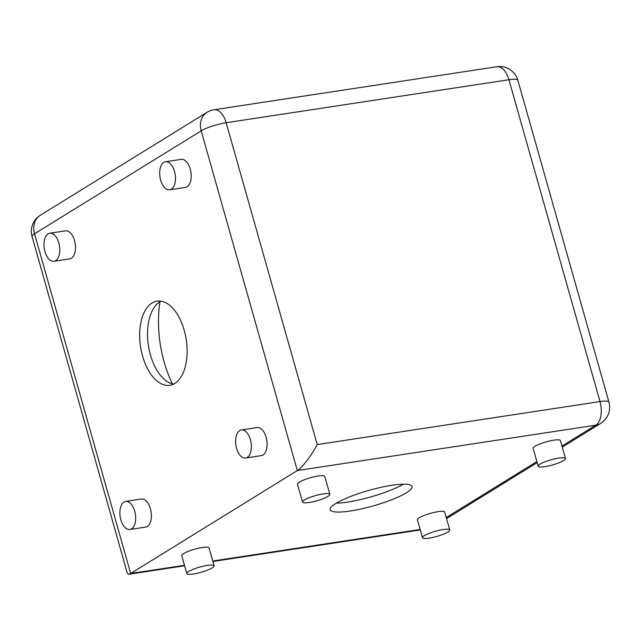 <?xml version="1.0" encoding="UTF-8"?>
<svg xmlns="http://www.w3.org/2000/svg" width="641" height="641" viewBox="0 0 641 641"><rect width="100%" height="100%" fill="white"/><g stroke="black" fill="none" stroke-linecap="round" stroke-linejoin="round"><path stroke-width="0.96" d="M131.573 528.865A14.19 7.708 81.4 0 1 129.915 529.482A14.19 7.708 81.4 0 1 120.452 518.192A14.19 7.708 81.4 0 1 123.985 502.039A14.19 7.708 81.4 0 1 125.644 501.422A14.19 7.708 81.4 0 1 135.107 512.712A14.19 7.708 81.4 0 1 131.573 528.865M125.644 501.422L141.357 499.035A14.19 7.708 81.4 0 1 150.819 510.324A14.19 7.708 81.4 0 1 147.286 526.469A14.19 7.708 81.4 0 1 145.619 527.094L129.915 529.482M247.29 457.386A14.19 7.708 81.4 0 1 245.631 458.003A14.19 7.708 81.4 0 1 236.168 446.713A14.19 7.708 81.4 0 1 239.702 430.568A14.19 7.708 81.4 0 1 241.361 429.943A14.19 7.708 81.4 0 1 250.823 441.232A14.19 7.708 81.4 0 1 247.29 457.386M241.361 429.943L257.073 427.555A14.19 7.708 81.4 0 1 266.536 438.845A14.19 7.708 81.4 0 1 263.002 454.998A14.19 7.708 81.4 0 1 261.344 455.615L245.631 458.003M55.679 260.663A14.19 7.708 81.4 0 1 54.02 261.28A14.19 7.708 81.4 0 1 44.558 249.99A14.19 7.708 81.4 0 1 48.091 233.845A14.19 7.708 81.4 0 1 49.75 233.22A14.19 7.708 81.4 0 1 59.212 244.509A14.19 7.708 81.4 0 1 55.679 260.663M49.75 233.22L65.462 230.832A14.19 7.708 81.4 0 1 74.925 242.122A14.19 7.708 81.4 0 1 71.391 258.275A14.19 7.708 81.4 0 1 69.733 258.892L54.02 261.28M171.403 189.183A14.19 7.708 81.4 0 1 169.737 189.808A14.19 7.708 81.4 0 1 160.274 178.519A14.19 7.708 81.4 0 1 163.808 162.365A14.19 7.708 81.4 0 1 165.474 161.74A14.19 7.708 81.4 0 1 174.937 173.038A14.19 7.708 81.4 0 1 171.403 189.183M165.474 161.74L181.179 159.353A14.19 7.708 81.4 0 1 190.641 170.642A14.19 7.708 81.4 0 1 187.108 186.795A14.19 7.708 81.4 0 1 185.449 187.42L169.737 189.808M159.946 301.759A82.793 44.958 -98.6 0 0 172.429 383.847M161.027 301.158A42.578 23.124 -98.6 0 0 159.873 301.799A42.578 23.124 -98.6 0 0 151.596 312.167A42.578 23.124 -98.6 0 0 161.356 376.387A42.578 23.124 -98.6 0 0 173.639 384.095M152.021 302.993A42.578 23.124 -98.6 0 0 141.413 351.452A42.578 23.124 -98.6 0 0 169.801 385.321A42.578 23.124 -98.6 0 0 174.785 383.454A42.578 23.124 -98.6 0 0 185.385 335.003A42.578 23.124 -98.6 0 0 157.005 301.134A42.578 23.124 -98.6 0 0 152.021 302.993M207.412 565.386A14.19 2.684 164.2 0 0 193.374 569.224A14.19 2.684 164.2 0 0 186.819 573.535A14.19 2.684 164.2 0 0 193.526 573.959A14.19 2.684 164.2 0 0 207.572 570.121A14.19 2.684 164.2 0 0 214.126 565.811A14.19 2.684 164.2 0 0 207.412 565.386M214.126 565.811L209.07 547.927A14.19 2.684 164.2 0 0 202.356 547.502A14.19 2.684 164.2 0 0 188.31 551.34A14.19 2.684 164.2 0 0 181.756 555.659L186.819 573.535M323.136 493.907A14.19 2.684 164.2 0 0 309.09 497.745A14.19 2.684 164.2 0 0 302.536 502.055A14.19 2.684 164.2 0 0 309.25 502.48A14.19 2.684 164.2 0 0 323.288 498.642A14.19 2.684 164.2 0 0 329.851 494.331A14.19 2.684 164.2 0 0 323.136 493.907M329.851 494.331L324.787 476.447A14.19 2.684 164.2 0 0 318.072 476.023A14.19 2.684 164.2 0 0 304.034 479.869A14.19 2.684 164.2 0 0 297.472 484.179L302.536 502.055M443.059 529.546A14.19 2.684 164.2 0 0 429.021 533.392A14.19 2.684 164.2 0 0 422.459 537.703A14.19 2.684 164.2 0 0 429.174 538.128A14.19 2.684 164.2 0 0 443.219 534.29A14.19 2.684 164.2 0 0 449.774 529.971A14.19 2.684 164.2 0 0 443.059 529.546M449.774 529.971L444.718 512.095A14.19 2.684 164.2 0 0 438.003 511.67A14.19 2.684 164.2 0 0 423.957 515.508A14.19 2.684 164.2 0 0 417.403 519.819L422.459 537.703M558.784 458.075A14.19 2.684 164.2 0 0 544.738 461.913A14.19 2.684 164.2 0 0 538.184 466.223A14.19 2.684 164.2 0 0 544.898 466.648A14.19 2.684 164.2 0 0 558.936 462.81A14.19 2.684 164.2 0 0 565.49 458.499A14.19 2.684 164.2 0 0 558.784 458.075M565.49 458.499L560.434 440.615A14.19 2.684 164.2 0 0 553.72 440.191A14.19 2.684 164.2 0 0 539.682 444.029A14.19 2.684 164.2 0 0 533.12 448.347L538.184 466.223M335.748 503.514A42.578 8.053 -15.8 0 1 380.826 487.368A42.578 8.053 -15.8 0 1 412.067 486.543A42.578 8.053 -15.8 0 1 406.442 492.761A42.578 8.053 -15.8 0 1 361.364 508.898A42.578 8.053 -15.8 0 1 330.123 509.731A42.578 8.053 -15.8 0 1 335.748 503.514M184.488 565.306L130.676 573.487L297.312 470.558L201.186 130.844L34.55 233.765L130.676 573.487L128.865 574.256L127.335 573.27L32.05 236.529A18.926 3.582 -15.8 0 1 34.55 233.765A18.926 15.48 58.3 0 1 40.311 215.28A18.926 18.926 0 0 0 32.05 236.529M403.293 484.195A42.578 8.053 -15.8 0 1 336.365 503.137M317.223 444.574C312.367 454.349 301.422 468.635 297.312 470.558L595.801 425.175A18.926 15.48 58.3 0 0 600.689 423.397A18.926 18.926 0 0 0 608.95 402.139A18.926 3.582 164.2 0 0 600 401.578L508.93 79.732L226.153 122.735L317.223 444.574L600 401.578A18.926 10.272 -98.6 0 1 595.801 425.175L561.973 446.064M446.256 517.543L536.87 461.576M212.772 561.003L420.135 529.474M40.311 215.28L206.947 112.351A18.926 15.48 58.3 0 0 201.186 130.844A18.926 3.582 164.2 0 1 226.153 122.735A18.926 10.272 -98.6 0 0 214.046 109.747L496.823 66.744A18.926 10.272 81.4 0 1 508.93 79.732A18.926 3.582 164.2 0 1 517.88 80.301A18.926 18.926 0 0 0 496.823 66.744M128.865 574.256L184.624 565.779M212.9 561.476L420.264 529.947M214.046 109.747A18.926 18.926 0 0 0 206.947 112.351M517.88 80.301L608.95 402.139M446.553 518.593L537.166 462.626M562.277 447.122L600.689 423.397"/></g></svg>
